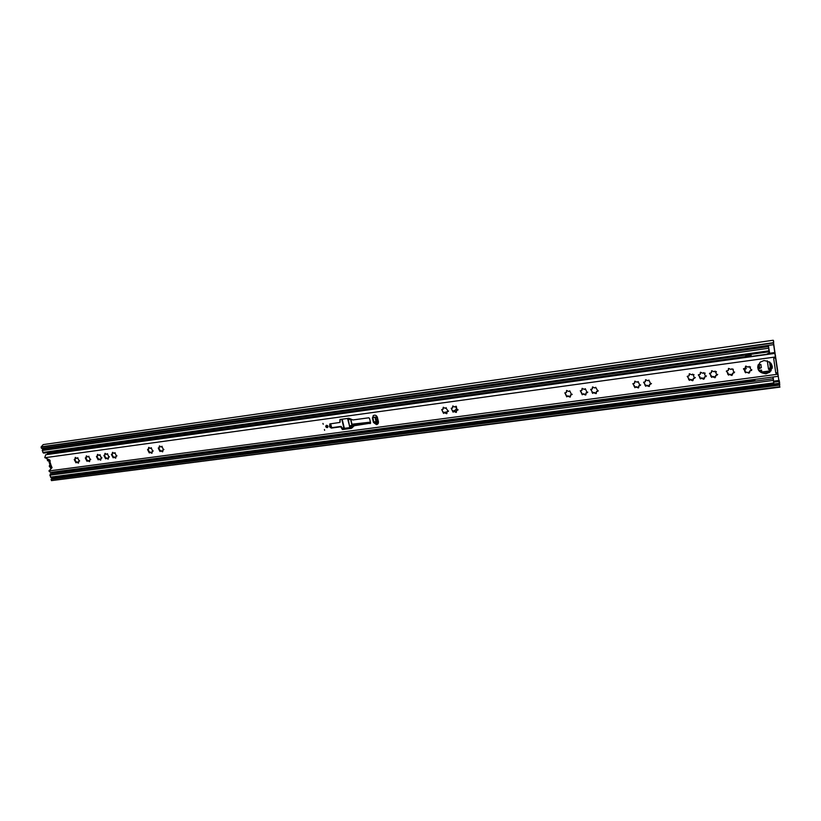 <?xml version="1.0" encoding="UTF-8"?>
<svg xmlns="http://www.w3.org/2000/svg" width="821" height="821" viewBox="0 0 821 821"><rect width="100%" height="100%" fill="white"/><g stroke="black" fill="none" stroke-linecap="round" stroke-linejoin="round"><path stroke-width="1.23" d="M745.099 368.403L746.053 368.875M745.345 368.249L746.227 368.383M773.639 344.656L41.45 448.348L41.05 447.065L773.392 342.973L773.639 344.656L773.433 341.977L779.755 386.742L51.456 480.624L51.056 479.351L779.509 385.09M773.392 342.973L779.755 386.742M41.05 447.065L43.164 444.602L773.197 340.243M54.504 477.36L53.817 478.705M779.929 387.153L52.226 480.521M52 478.992L51.056 479.351M773.361 340.848L773.598 342.573M41.543 446.778L773.392 342.706M745.509 366.453L745.335 368.26L743.672 368.619L745.642 372.826L746.474 372.19L749.07 373.196L749.881 370.835L751.564 370.476L749.173 366.433L748.218 367.131L745.745 366.063L745.714 367.439M49.989 460.355L47.536 460.684L50.173 460.92M50.779 464.686L49.835 464.809L49.27 466.092L51.159 465.835M50.163 461.166L48.87 461.34L49.845 464.481L50.676 464.368M50.635 464.204L50.184 463.26M49.907 462.377L50.112 461.351M50.994 468.678L49.27 466.092M47.536 460.684L47.156 458.898M49.794 460.099L48.86 460.222L48.634 459.503M51.908 467.816L51.23 467.908L50.758 466.369L51.62 466.256M48.86 460.222L49.434 459.832M51.23 467.908L52.092 467.447M76.61 462.213L78.406 463.136L78.662 461.228L79.421 461.186L77.554 457.8L76.887 458.416L75.245 457.451L74.978 459.36L74.229 459.401L75.984 462.818L77.102 461.905L78.652 462.695M88.063 460.478L89.735 461.217M99.218 458.98L100.901 459.719M106.679 457.974L108.382 458.723M114.181 456.969L115.905 457.718M150.325 452.104L152.142 452.874M161.019 450.667L162.856 451.437M444.356 412.706L446.973 413.312M453.859 411.424L456.497 412.029M581.627 393.557L582.489 394.357L583.259 393.793L585.999 394.542M566.141 395.619L567.003 396.44L567.763 395.876L570.462 396.646M591.982 392.192L592.659 393.382L593.48 392.715L596.118 393.639L596.549 391.463L597.934 391.237L595.718 387.286L594.804 387.984L592.567 386.927L592.126 389.113L590.761 389.328L592.865 392.961L593.645 392.387L596.415 393.136M634.202 386.537L635.085 387.286L635.875 386.712L638.779 387.389M644.926 385.111L645.819 385.839L646.609 385.275L649.544 385.932M693.15 378.809L695.325 377.475M694.658 378.265L692.708 374.099L691.754 374.807L689.383 373.74L688.952 375.936L687.403 376.234L689.353 380.39L690.184 379.733L692.667 380.759L693.468 378.419L694.658 378.265M693.335 379.969L690.266 379.405L689.455 379.969L688.552 379.302M704.274 377.342L706.471 375.956M705.803 376.767L703.843 372.59L702.899 373.288L700.508 372.221L700.077 374.417L698.507 374.725L700.457 378.892L701.288 378.245L703.802 379.261L704.592 376.931L705.803 376.767M704.469 378.46L701.36 377.917L700.549 378.481L699.646 377.824M715.471 375.854L717.698 374.417M717.02 375.248L715.06 371.061L714.106 371.769L711.704 370.702L711.273 372.898L709.683 373.216L711.643 377.393L712.474 376.747L714.999 377.763L715.799 375.423L717.02 375.248M715.676 376.931L712.536 376.408L711.715 376.972L710.812 376.336M732.373 373.627L734.631 372.098M733.953 372.97L733.071 369.85L731.983 368.762L731.029 369.46L728.596 368.403L728.176 370.599L726.544 370.928L728.514 375.125L729.346 374.479L731.901 375.495L732.712 373.145L733.953 372.97M732.578 374.633L727.663 374.099M744.78 371.831L749.101 372.775L749.747 372.282M763.971 360.563L760.246 362.123C755.884 368.629 757.783 372.529 765.931 373.812L769.8 372.17C774.029 365.663 772.089 361.794 763.971 360.563M757.67 366.771C758.214 371.277 760.975 373.493 765.942 373.391L769.8 371.749L772.294 366.936M322.92 423.42L323.248 424.241L322.92 423.42M324.418 429.496L324.623 430.348L324.418 429.496M326.584 425.288L326.245 425.391C325.373 426.51 325.68 427.259 327.169 427.649L327.507 427.536C328.379 426.417 328.072 425.668 326.584 425.288M376.521 424.631L377.332 424.365L378.43 421.748L377.403 417.376C376.634 415.467 375.341 414.81 373.524 415.416L372.406 418.053L373.432 422.415L376.521 424.631M373.247 415.58L372.837 417.632L373.863 421.994L376.952 424.2L378.04 423.759M749.542 371.359L751.831 369.737M649.401 384.618L651.453 383.479M650.807 384.177L648.888 380.061L647.943 380.759L645.634 379.692L645.193 381.888L643.736 382.145L645.665 386.26L646.496 385.603L649.247 386.496L649.678 384.31L650.807 384.177M638.646 386.044L640.667 384.946M640.031 385.634L638.112 381.519L637.178 382.227L634.879 381.16L634.438 383.356L633.001 383.602L634.92 387.707L635.752 387.04L638.481 387.943L638.912 385.757L640.031 385.634M596.323 391.668L598.232 390.734M570.4 395.127L572.227 394.265M571.632 394.85L569.743 390.817L568.83 391.525L566.634 390.457L566.192 392.633L564.869 392.838L566.767 396.861L567.578 396.194L570.154 397.118L570.595 394.952L571.632 394.85M585.917 393.054L587.795 392.151M587.189 392.756L585.291 388.702L584.378 389.411L582.161 388.343L581.72 390.529L580.365 390.734L582.263 394.778L583.084 394.111L585.701 395.034L586.132 392.859L587.189 392.756M456.548 410.346L458.077 409.761M455.696 406.333L454.834 407.021L452.792 405.974L452.361 408.109L451.211 408.253L453.069 412.142L453.849 411.475L456.209 412.429L456.63 410.295L457.79 410.151L455.47 406.559M452.689 410.654L453.295 412.06M447.035 411.619L448.533 411.044M446.162 407.627L445.31 408.314L443.268 407.267L442.847 409.402L441.708 409.535L443.556 413.415L444.346 412.758L446.686 413.702L447.096 411.578L448.245 411.434L445.936 407.863M443.196 411.926L444.14 412.922M163.584 449.857L161.819 446.326L161.101 446.963L159.387 445.977L159.069 447.948L158.248 447.999L160.023 451.519L160.69 450.903L162.589 451.837L162.897 449.867L163.584 449.857M152.86 451.304L151.095 447.784L150.387 448.42L148.673 447.435L148.375 449.395L147.554 449.446L149.33 452.956L149.986 452.34L151.875 453.274L152.183 451.314L152.86 451.304M116.592 456.199L114.837 452.72L114.15 453.346L112.477 452.371L112.19 454.311L111.41 454.352L113.165 457.82L113.811 457.205L115.648 458.139L115.935 456.199L116.592 456.199M109.07 457.205L107.305 453.746L106.627 454.372L104.955 453.397L104.678 455.327L103.898 455.368L105.652 458.826L106.299 458.221L108.126 459.144L108.413 457.215L109.07 457.205M101.578 458.221L99.823 454.762L99.146 455.388L97.483 454.413L97.206 456.343L96.437 456.384L98.192 459.832L98.828 459.226L100.655 460.15L100.932 458.221L101.578 458.221M90.392 459.729L88.637 456.291L87.97 456.907L86.318 455.942L86.041 457.861L85.292 457.892L87.036 461.33L87.673 460.725L89.479 461.648L89.756 459.729L90.392 459.729M79.011 461.002L79.647 460.817M74.649 459.401L76.415 462.367M75.665 457.471L75.368 459.072M77.872 457.779L77.359 458.128M90.084 459.514L90.731 459.329M85.702 457.902L87.467 460.879M86.728 455.953L86.421 457.574M88.945 456.271L88.432 456.62M101.25 458.015L101.917 457.82M96.837 456.384L98.623 459.391M97.884 454.424L97.33 456.26M100.121 454.742L99.433 455.265M108.731 457.01L109.439 456.815L108.854 457.194M104.298 455.368L106.094 458.385M105.355 453.397L104.811 455.245M107.602 453.715L106.915 454.239M116.243 455.994L116.962 455.799L116.377 456.178M111.789 454.352L113.596 457.379M112.857 452.371L112.323 454.218M115.125 452.689L114.447 453.213M152.449 451.129L153.199 450.903L152.644 451.283M147.913 449.426L149.761 452.525M149.032 447.414L148.519 449.292M151.372 447.753L150.715 448.266M163.163 449.692L163.913 449.456L163.369 449.846M158.597 447.968L160.464 451.098M159.726 445.947L159.233 447.835M162.086 446.285L161.439 446.798M441.78 409.505L442.93 412.234M443.34 407.237L443.207 409.032M451.273 408.222L452.453 410.941M452.853 405.943L452.72 407.739M580.283 390.796L581.832 393.167M582.068 388.405L582.079 390.047M564.807 392.89L566.326 395.27M566.562 390.509L566.552 392.181M590.658 389.4L592.218 391.761M592.464 386.999L592.495 388.61M632.858 383.735L634.5 385.993M634.736 381.293L634.828 382.781M643.582 382.288L645.244 384.526M645.48 379.836L645.583 381.303M688.952 378.532L687.208 376.439M689.342 375.248L689.188 373.976M693.981 374.633L693.755 375.197M700.056 377.013L698.302 374.961M700.467 373.709L700.292 372.467M705.126 373.093L704.911 373.678M711.243 375.474L709.467 373.463M711.663 372.159L711.489 371M716.353 371.544L716.138 372.159M728.124 373.155L726.318 371.205M728.555 369.819L728.36 368.721M733.286 369.204L733.071 369.85M743.436 368.927L745.252 370.805M750.271 367.521L750.466 366.884M751.205 355.811L48.018 453.726L47.782 454.454L47.187 452.628M775.198 355.565L774.993 352.496L775.116 353.984L774.942 353.389L45.75 454.731L44.755 457.574L49.373 459.811L51.867 467.857L48.911 470.946L50.44 472.414L778.216 376.305L777.549 372.539M777.62 370.948L777.641 372.385L775.804 373.093L777.836 374.181L778.216 376.305M775.804 373.093L773.7 358.633L775.342 357.043L775.322 355.544M774.942 353.389L775.342 357.043M370.045 423.626L370.589 422.805L369.553 418.443L368.67 417.807L352.927 419.952L348.915 418.269L339.976 419.49L339.843 422.446L329.837 423.913L329.57 426.838L331.304 428.09L340.684 426.828L342.429 429.557L351.337 428.367L354.313 425.73L370.579 423.174M773.885 358.12L775.537 357.935L775.26 356.068M777.836 374.181L777.815 372.59M768.251 353.44L774.993 352.496M353.933 425.781L370.476 423.195M340.171 419.459L340.079 422.23M329.857 423.913L330.042 426.417L331.776 427.659L341.136 426.397L342.88 429.126L352.26 427.782M776.091 373.052L777.836 373.76M775.332 355.124L777.713 370.938M775.424 355.113L775.527 356.027M327.456 427.074L327.774 426.294L327.425 427.094L326.214 426.468L326.563 425.627L326.409 426.284L327.661 426.889M341.793 419.244L343.968 428.346L349.746 427.638L348.391 419.777L350.721 418.997L350.936 419.9L351.819 419.664M342.275 428.131L343.855 427.895M349.53 425.986L347.529 418.453L348.391 419.777M350.598 418.915L348.032 419.767L347.704 418.433M352.158 424.19L352.199 425.114L349.859 425.894M350.936 419.12L351.09 419.757M370.435 422.148L351.973 424.211L352.199 425.114M372.785 417.376L376.47 417.017L377.352 421.522L376.377 421.655L375.002 417.325L376.028 421.696L373.832 421.861M351.973 424.211L350.936 419.9L351.973 419.757M367.459 417.971L368.978 417.827M372.806 417.499L375.002 417.325M375.351 417.294L376.326 417.16M376.47 417.017L377.352 421.522M761.714 371.195L761.59 371.985L760.431 372.057M761.005 372.436L761.59 371.985M761.426 370.702L759.117 370.846M762.124 372.96L761.765 371.42M768.969 369.512L770.283 367.12L769.513 361.887M769.575 361.928L770.283 367.018M373.894 422.117L375.956 421.696M377.301 420.568L377.824 419.192M352.291 425.021L370.528 422.569M452.802 411.495L453.992 411.3M454.608 411.085L456.568 408.489M456.579 407.411L456.26 406.292M443.309 412.778L446.706 412.316M744.965 369.891L745.489 366.433M352.281 424.724L370.466 422.271M443.135 412.491L446.747 411.998M452.628 411.208L455.953 409.977M744.647 369.676L746.268 367.982M768.887 348.884L768.466 345.395M45.104 447.835L44.786 448.851M768.415 345.395L768.579 347.488L768.374 346.636L42.641 449.149L42.21 450.503L43.544 453.141L769.092 351.778L768.979 349.941L769.318 351.983M53.047 472.065L51.897 473.614M50.615 473.902L49.865 475.195L51.159 477.791L773.803 383.859L773.136 376.972M773.074 376.983L773.803 383.859M768.938 348.874L769.667 353.235M768.374 346.636L769.092 351.778M745.591 355.062L745.817 356.56M745.673 355.052L745.899 356.55M769.605 353.246L769.39 351.973M772.294 367.172L772.171 365.889M758.029 368.937L761.354 367.695L760.851 364.38L758.194 364.74M757.886 365.571L760.851 364.38M771.135 370.743L761.847 371.985L761.56 370.066L758.809 370.435M772.161 368.393L770.878 363.159M767.296 360.953L768.528 369.255L767.296 360.809M769.79 362.092L770.796 368.947L770.006 369.902L770.786 368.896M768.528 368.916L770.006 369.902M769.554 369.963L768.528 369.255M771.042 363.375L771.607 367.203L772.284 367.5M750.989 354.395L746.843 354.98L749.06 355.052L749.214 356.088M748.342 355.154L748.495 356.191M746.833 355.195L747.007 356.396M772.869 377.013L773.259 379.538L772.992 376.993M755.012 381.139L754.756 379.405M751.338 356.673L750.979 354.313M769.328 352.897L765.685 354.682M749.255 356.078L749.06 355.052M749.08 354.877L751.02 354.61M773.71 381.16L779.283 380.431M779.755 384.803L779.519 383.263L54.371 477.494M779.632 382.966L779.406 381.437L773.639 382.186M773.474 340.53L773.71 342.254M51.538 479.043L779.509 384.782M53.95 478.304L779.611 384.218M50.06 460.489L47.639 460.817M51.302 466.02L49.27 466.287M79.668 460.848L79.093 461.207M78.231 462.356L77.626 462.736M75.963 461.443L75.358 461.823M75.234 460.15L74.629 460.519M75.737 457.902L75.132 458.282M90.762 459.339L90.187 459.709M89.294 460.868L88.699 461.248M87.016 459.955L86.41 460.335M86.287 458.652L85.682 459.031M86.8 456.394L86.205 456.774M101.948 457.82L101.363 458.2M100.449 459.36L99.854 459.75M98.161 458.446L97.566 458.826M97.432 457.143L96.837 457.523M97.956 454.875L97.36 455.255M107.92 458.364L107.335 458.744M105.622 457.441L105.026 457.82M104.893 456.127L104.298 456.507M105.427 453.859L104.831 454.239M115.433 457.348L114.848 457.728M113.124 456.425L112.539 456.815M112.395 455.111L111.81 455.491M112.929 452.833L112.344 453.213M151.618 452.484L151.054 452.864M149.248 451.55L148.693 451.94M148.519 450.226L147.965 450.606M149.104 447.907L148.539 448.287M162.312 451.047L161.768 451.427M159.941 450.113L159.387 450.493M159.202 448.779L158.648 449.159M159.797 446.45L159.243 446.829M48.911 470.946L777.846 374.232M44.816 457.728L775.332 356.991M775.537 357.935L777.641 372.385M329.919 423.882L330.791 427.433M331.643 427.669L330.678 423.728M344.368 428.357L342.152 419.192M350.495 419.049L351.963 425.165M327.877 426.294C327.558 427.638 326.922 427.72 325.978 426.551C326.296 425.196 326.932 425.114 327.877 426.294M327.774 426.253L326.563 425.627L327.764 426.284M761.847 372.303L760.975 372.416M349.746 426.879L353.338 426.397M374.797 423.523L378.399 423.041M349.664 425.955L370.589 423.143M374.119 422.671L378.481 422.086M446.049 413.004L446.922 412.881M455.563 411.721L456.445 411.608M569.302 396.44L570.41 396.286M584.819 394.347L585.948 394.203M595.215 392.951L596.364 392.797M637.496 387.276L638.728 387.102M648.241 385.829L649.493 385.654M691.939 379.949L693.283 379.774M703.053 378.46L704.418 378.276M714.239 376.952L715.625 376.767M731.111 374.684L732.537 374.499M748.249 372.385L749.717 372.19M342.429 428.736L352.578 427.372M376.295 424.2L377.568 424.036M761.447 372.672L762.021 372.59M44.919 448.317L768.466 345.969M42.21 450.503L768.538 348.268M42.815 452.463L768.918 350.813M50.461 477.134L773.628 382.925M49.865 475.195L773.259 380.41M52.144 473.07L754.92 380.503M52.636 472.352L754.797 379.692M52.985 472.126L754.766 379.476M342.47 428.88L352.445 427.546M758.481 365.489L758.973 368.814M766.752 373.247L765.131 373.463M751.297 356.417L766.496 354.303M771.607 367.203L771.596 368.054M762.945 373.216L768.795 372.436M761.878 372.057L771.063 370.825M759.271 365.273L759.774 368.588M51.764 478.961L779.519 384.71M343.968 428.346L341.762 419.244M50.307 473.83L773.084 378.768"/></g></svg>
